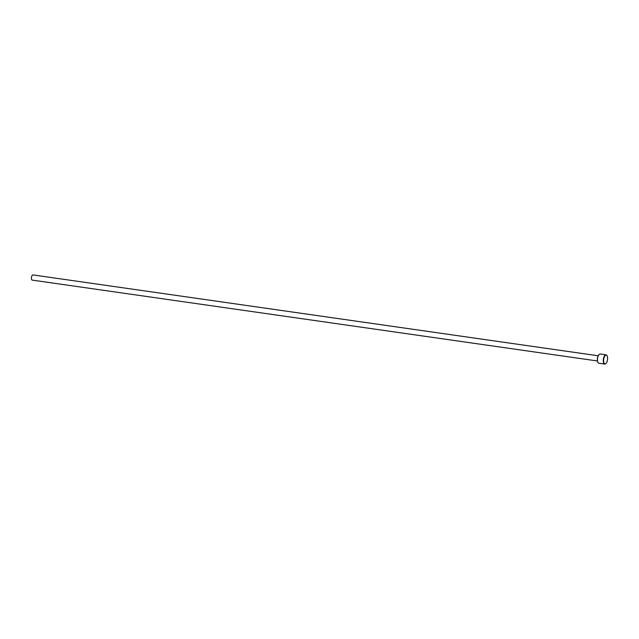 <?xml version="1.0" encoding="UTF-8"?>
<svg xmlns="http://www.w3.org/2000/svg" width="639" height="639" viewBox="0 0 639 639"><rect width="100%" height="100%" fill="white"/><g stroke="black" fill="none" stroke-linecap="round" stroke-linejoin="round"><path stroke-width="0.96" d="M606.044 354.837L600.205 354.006A4.665 2.021 98.1 0 0 599.174 354.429A4.665 2.021 98.1 0 0 597.553 358.343A4.665 2.021 98.1 0 0 598.008 362.545A4.665 2.021 98.1 0 0 598.392 363.016A4.665 2.021 98.1 0 0 598.887 363.248L604.718 364.078A4.665 2.021 -81.9 0 1 604.23 363.855A4.665 2.021 -81.9 0 1 603.488 358.575A4.665 2.021 -81.9 0 1 606.044 354.837A4.665 2.021 -81.9 0 1 606.531 355.068A4.665 2.021 -81.9 0 1 606.922 355.54A4.665 2.021 -81.9 0 1 606.986 355.659M604.494 363.663A4.433 1.917 98.1 0 0 605.948 363.471A4.433 1.917 98.1 0 0 607.489 359.765A4.433 1.917 98.1 0 0 607.05 355.771A4.433 1.917 98.1 0 0 606.683 355.316A4.433 1.917 98.1 0 0 603.919 358.096A4.433 1.917 98.1 0 0 604.494 363.663M605.852 363.559A4.665 2.021 -81.9 0 1 605.756 363.655A4.665 2.021 -81.9 0 1 604.718 364.078M597.441 360.979L32.23 280.114A2.628 1.134 -81.9 0 1 31.95 279.986A2.628 1.134 -81.9 0 1 31.535 277.022A2.628 1.134 -81.9 0 1 32.972 274.922L598.184 355.779M597.944 362.425A4.433 1.917 -81.9 0 1 597.88 362.321A4.433 1.917 -81.9 0 1 597.441 358.327A4.433 1.917 -81.9 0 1 598.983 354.613A4.433 1.917 -81.9 0 1 599.078 354.525"/></g></svg>
